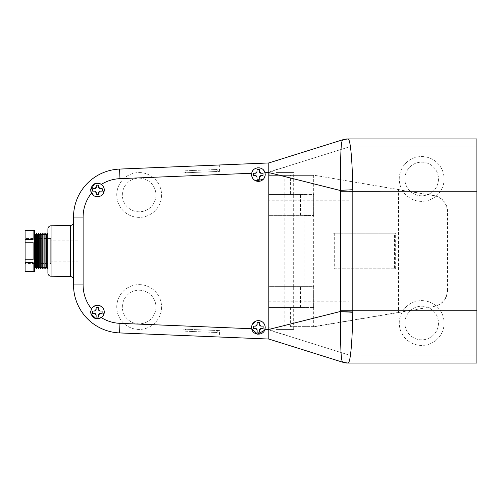 <?xml version="1.0" encoding="UTF-8"?>
<svg xmlns="http://www.w3.org/2000/svg" width="502" height="502" viewBox="0 0 502 502"><rect width="100%" height="100%" fill="white"/><g stroke="black" fill="none" stroke-linecap="round" stroke-linejoin="round"><path stroke-width="0.38" stroke-dasharray="2.51 1.88" d="M139.148 172.562A22.408 22.408 0 0 1 161.562 194.977A22.408 22.408 0 0 1 139.148 217.385A22.408 22.408 0 0 1 116.74 194.977A22.408 22.408 0 0 1 139.148 172.562A22.408 22.408 0 0 1 161.562 194.977A22.408 22.408 0 0 1 139.148 217.385A22.408 22.408 0 0 1 116.74 194.977A22.408 22.408 0 0 1 139.148 172.562M421.674 162.159A16.804 16.804 0 0 1 438.484 178.969A16.804 16.804 0 0 1 421.674 195.774A16.804 16.804 0 0 1 404.869 178.969A16.804 16.804 0 0 1 421.674 162.159A16.804 16.804 0 0 1 438.484 178.969A16.804 16.804 0 0 1 421.674 195.774A16.804 16.804 0 0 1 404.869 178.969A16.804 16.804 0 0 1 421.674 162.159M139.148 284.615A22.408 22.408 0 0 1 161.562 307.023A22.408 22.408 0 0 1 139.148 329.438A22.408 22.408 0 0 1 116.74 307.023A22.408 22.408 0 0 1 139.148 284.615A22.408 22.408 0 0 1 161.562 307.023A22.408 22.408 0 0 1 139.148 329.438A22.408 22.408 0 0 1 116.74 307.023A22.408 22.408 0 0 1 139.148 284.615M421.674 300.623A22.408 22.408 0 0 1 444.088 323.031A22.408 22.408 0 0 1 421.674 345.439A22.408 22.408 0 0 1 399.266 323.031A22.408 22.408 0 0 1 421.674 300.623A22.408 22.408 0 0 1 444.088 323.031A22.408 22.408 0 0 1 421.674 345.439A22.408 22.408 0 0 1 399.266 323.031A22.408 22.408 0 0 1 421.674 300.623M421.674 156.561A22.408 22.408 0 0 1 444.088 178.969A22.408 22.408 0 0 1 421.674 201.377A22.408 22.408 0 0 1 399.266 178.969A22.408 22.408 0 0 1 421.674 156.561A22.408 22.408 0 0 1 444.088 178.969A22.408 22.408 0 0 1 421.674 201.377A22.408 22.408 0 0 1 399.266 178.969A22.408 22.408 0 0 1 421.674 156.561M139.148 290.219A16.804 16.804 0 0 1 155.959 307.023A16.804 16.804 0 0 1 139.148 323.834A16.804 16.804 0 0 1 122.344 307.023A16.804 16.804 0 0 1 139.148 290.219A16.804 16.804 0 0 1 155.959 307.023A16.804 16.804 0 0 1 139.148 323.834A16.804 16.804 0 0 1 122.344 307.023A16.804 16.804 0 0 1 139.148 290.219M421.674 306.226A16.804 16.804 0 0 1 438.484 323.031A16.804 16.804 0 0 1 421.674 339.841A16.804 16.804 0 0 1 404.869 323.031A16.804 16.804 0 0 1 421.674 306.226A16.804 16.804 0 0 1 438.484 323.031A16.804 16.804 0 0 1 421.674 339.841A16.804 16.804 0 0 1 404.869 323.031A16.804 16.804 0 0 1 421.674 306.226M139.148 178.166A16.804 16.804 0 0 1 155.959 194.977A16.804 16.804 0 0 1 139.148 211.781A16.804 16.804 0 0 1 122.344 194.977A16.804 16.804 0 0 1 139.148 178.166A16.804 16.804 0 0 1 155.959 194.977A16.804 16.804 0 0 1 139.148 211.781A16.804 16.804 0 0 1 122.344 194.977A16.804 16.804 0 0 1 139.148 178.166M290.583 307.425L290.583 326.633L314.854 326.633L313.675 326.633L313.675 286.698L313.643 307.425L268.859 307.425L268.859 326.633L268.859 307.425L304.043 307.425L304.043 286.617L304.043 307.343L268.859 307.343L268.859 286.698L304.043 286.698L268.859 286.698L304.043 286.617L268.859 286.617L268.859 215.383L268.859 286.617L304.074 286.617L304.074 215.458L304.074 286.617L313.675 286.617L313.675 175.367L268.859 175.367L268.859 194.575L268.859 175.367L314.854 175.367L434.5 195.648C442.595 197.706 446.968 202.971 447.621 211.43L447.232 211.43A16.008 15.989 -90 0 0 433.897 195.648L434.5 195.648M313.675 286.698L313.643 307.425L268.859 307.425L304.043 307.425L268.859 307.425L268.859 286.617L313.675 286.617M304.043 215.458L313.643 215.458L304.043 215.458M290.583 194.575L268.859 194.575L268.859 215.383L304.043 215.302L268.859 215.383L304.043 215.383L268.859 215.383L304.043 215.383L304.043 194.575L268.859 194.575L304.043 194.657L304.043 215.302L268.859 215.302L268.859 194.657L304.043 194.657L268.859 194.575L313.656 194.575L313.643 215.302L313.656 194.575L290.583 194.575L290.583 175.367M433.897 306.352A16.008 15.989 -90 0 0 447.232 290.57L447.621 290.57C446.968 299.029 442.595 304.294 434.5 306.352L313.675 326.633L290.583 326.633M334.288 268.808L395.651 268.808L395.651 233.192L334.288 233.192L334.288 268.808L394.472 268.808L394.472 233.192L333.108 233.192L333.108 268.808M314.854 326.633L398.513 312.52L398.513 189.48M447.621 290.57L447.621 211.43M398.513 312.52L434.5 306.352M447.232 290.57L447.232 211.43M314.854 175.367L433.897 195.648M395.651 268.808L394.472 268.808M395.651 233.192L394.472 233.192M334.288 233.192L333.108 233.192M104.265 312.068L104.134 310.738M103.751 309.464L103.123 308.291M102.276 307.255L101.247 306.415M98.787 305.392L97.463 305.266M93.686 306.408L91.81 308.284M91.345 309.088L90.686 311.491M264.604 330.228L265.075 326.105M264.686 324.832L264.058 323.658M263.211 322.623L262.182 321.776M259.729 320.759L258.404 320.634M257.074 320.759L255.8 321.148M252.117 324.832L251.734 326.105M264.805 172.261L264.027 170.736M263.224 169.77L262.282 168.979M261.285 168.402L260.557 168.114M259.521 167.856L258.26 167.762M257.037 167.9L255.844 168.264M254.696 168.86L253.774 169.582M253.366 169.996L252.694 170.868M252.079 172.054L251.728 173.246M104.265 189.932L104.134 188.608M103.751 187.328L103.123 186.154M102.276 185.119L100.958 184.096M99.521 183.45L97.626 183.13M96.246 183.243L94.658 183.738M347.817 138.947A16.008 16.008 0 0 0 343.029 139.681L268.808 162.962L343.029 139.681A16.008 16.008 0 0 1 347.817 138.947L448.085 138.947L347.817 138.947L448.085 138.947L448.085 363.053L476.9 363.053L476.9 146.954L349.053 146.954L476.9 146.954L476.9 138.947L448.085 138.947L448.085 363.053L448.085 355.046L448.085 363.053L347.817 363.053A16.008 16.008 0 0 1 343.029 362.318L268.808 339.038L119.576 332.92A48.023 48.023 0 0 1 73.524 284.941A48.023 48.023 0 0 0 119.576 332.92L268.808 339.038L119.576 332.92A48.023 48.023 0 0 1 73.524 284.941L73.524 217.059A48.023 48.023 0 0 1 119.576 169.08L268.808 162.962L119.576 169.08L268.808 162.962L268.808 339.038L343.029 362.318A16.008 16.008 0 0 0 347.817 363.053L448.085 363.053L347.817 363.053M268.808 175.054C272.429 168.553 281.453 169.118 287.621 166.218L349.053 146.954L268.808 172.123L268.859 162.943L268.859 172.104L349.053 146.954L349.053 355.046L476.9 355.046L349.053 355.046L268.808 329.877L268.808 172.123L268.808 301.238L349.053 301.238L268.808 301.238L268.808 326.946C272.435 333.453 281.453 332.882 287.627 335.782L349.053 355.046L268.859 329.896L268.808 326.946M349.097 191.638L380.252 191.638L349.097 191.638M349.053 200.762L268.808 200.762L349.053 200.762L349.053 301.238M268.859 329.896L268.859 339.057L268.859 329.896M90.661 189.932L90.831 191.438M93.686 195.585L94.853 196.213M100.061 196.219L101.235 195.592M102.27 194.745L103.117 193.722M251.602 174.564L251.728 175.888M252.744 178.342L253.592 179.371M254.621 180.224L255.794 180.852M263.211 179.377L264.052 178.354M265.075 175.901L265.207 174.564M251.602 327.436L251.728 328.741M90.661 312.068L90.849 313.65M96.102 318.732L98.248 318.826M102.27 316.881L103.117 315.852M100.262 191.136L102.264 191.136L102.264 188.733L100.262 188.733M96.265 192.737L96.265 194.732M94.665 188.733L92.663 188.733M95.261 188.614A1.6 1.6 0 0 1 94.859 188.721M98.185 185.131L96.265 185.131L96.265 187.133M263.017 173.253L261.015 173.253M261.015 175.65L263.017 175.65M259.44 176.986A1.6 1.6 0 0 1 259.678 176.378M257.018 177.256L257.018 179.252L259.415 179.252L259.415 177.256M253.416 175.65L255.418 175.65M256.014 173.134A1.6 1.6 0 0 1 255.418 173.253L253.673 173.253M257.018 169.651L257.018 171.653M259.647 325.108A1.6 1.6 0 0 1 259.528 324.512L259.528 322.51L257.131 322.51M263.13 328.515L263.13 326.112L261.128 326.112M257.131 330.115L257.131 332.117L259.528 332.117L259.528 330.115M255.531 326.112L253.529 326.112M256.127 325.999A1.6 1.6 0 0 1 255.731 326.099M98.517 309.433L98.517 307.431L96.114 307.431L96.114 309.433M101.718 311.033L100.118 311.033M100.519 313.43L102.119 313.43L102.119 311.033M98.517 315.036A1.6 1.6 0 0 1 98.775 314.158M96.114 317.032L98.517 317.032M95.047 313.524A1.6 1.6 0 0 1 95.393 313.694M93.993 311.033L92.512 311.033L92.512 313.43M95.11 310.914A1.6 1.6 0 0 1 94.514 311.033M185.495 172.782L217.278 171.483L185.495 172.782L185.414 170.787L217.197 169.481L185.414 170.787M217.278 171.483L217.197 169.481M183.192 172.876L219.581 171.389L183.192 172.876L182.929 166.482L219.318 164.989L182.929 166.482M219.581 171.389L219.318 164.989M185.495 329.218L217.278 330.517L185.495 329.218L185.414 331.213L217.197 332.519L185.414 331.213M217.278 330.517L217.197 332.519M219.581 330.611L183.192 329.124L219.581 330.611L219.318 337.011L182.929 335.518L219.318 337.011M183.192 329.124L182.929 335.518M70.656 225.436L70.656 276.564M73.524 279.746L73.524 222.254L73.524 279.746M47.91 233.65L47.91 268.35L47.91 233.65M77.923 261.122L77.923 240.878L77.923 261.122L50.708 261.122L50.708 240.878L50.708 261.122M77.923 240.878L50.708 240.878M50.708 263.487L50.708 238.513L50.708 263.487L25.1 263.487L25.1 238.513L25.1 263.487M50.708 238.513L25.1 238.513M34.707 268.608L34.707 233.392L34.707 268.608M34.707 271.406L34.707 230.594M25.1 230.594L25.1 271.406M25.1 262.533L33.101 262.533L33.101 271.35L25.1 271.35M25.1 242.19L33.101 242.19L33.101 259.81L25.1 259.81M25.1 230.65L33.101 230.65L33.101 239.467L25.1 239.467M33.101 239.467L33.101 230.65L33.101 239.467M33.101 259.81L33.101 242.19L33.101 259.81M33.101 271.35L33.101 262.533L33.101 271.35M34.72 233.392L34.72 268.608M35.567 266.995L35.567 235.005M47.778 268.608L47.778 233.392M46.761 266.995L46.761 235.005M45.908 268.608L45.908 233.392M44.891 266.995L44.891 235.005M44.044 268.608L44.044 233.392M43.028 266.995L43.028 235.005M42.181 268.608L42.181 233.392M41.164 266.995L41.164 235.005M40.317 268.608L40.317 233.392M39.3 266.995L39.3 235.005M38.447 268.608L38.447 233.392M37.43 266.995L37.43 235.005M36.583 268.608L36.583 233.392M268.808 162.962L268.808 339.038M73.524 217.059A48.023 48.023 0 0 1 119.576 169.08A48.023 48.023 0 0 0 73.524 217.059L73.524 284.941M47.91 228.981L47.91 273.019M293.67 286.617L276.056 286.617L293.67 286.617L293.67 215.383L276.056 215.383L293.67 215.383M276.056 286.617L276.056 215.383M276.056 329.438L293.67 329.438L276.056 329.438L276.056 307.425L293.67 307.425L276.056 307.425M293.67 329.438L293.67 307.425M293.67 194.575L276.056 194.575L293.67 194.575L293.67 172.562L276.056 172.562L293.67 172.562M276.056 194.575L276.056 172.562M293.67 307.343L276.056 307.343L293.67 307.343L293.67 286.698L276.056 286.698L293.67 286.698M276.056 307.343L276.056 286.698M293.67 215.302L276.056 215.302L293.67 215.302L293.67 194.657L276.056 194.657L293.67 194.657M276.056 215.302L276.056 194.657M284.86 307.343L284.86 286.698M299.123 307.343L299.123 286.698M300.541 307.343L300.541 286.698M299.123 286.617L299.123 215.383M299.123 326.633L299.123 307.425M299.123 194.575L299.123 175.367M284.86 286.617L284.86 215.383M284.86 194.575L284.86 175.367M284.86 326.633L284.86 307.425M380.252 310.223L476.9 310.223M380.252 191.777L476.9 191.777M51.053 276.219L51.053 225.781M284.86 215.302L284.86 194.657M299.123 215.302L299.123 194.657M300.541 215.302L300.541 194.657M349.053 146.954L277.198 169.488M277.198 332.512L349.053 355.046"/><path stroke-width="0.75" d="M91.464 308.862L90.661 312.068C92.004 318.18 95.568 320.038 101.354 317.647A6.802 6.802 0 0 0 99.114 305.467A6.802 6.802 0 0 0 91.464 308.862A38.434 38.434 0 0 1 83.112 284.941L73.524 284.941L73.524 217.059A48.023 48.023 0 0 1 119.576 169.08L268.808 162.962L343.029 139.681L268.808 162.962L268.808 329.444L340.551 311.435L340.551 190.565L268.808 172.562L264.949 172.713C263.456 165.955 252.663 166.413 251.728 173.259A6.802 6.802 0 0 0 258.404 181.366A6.802 6.802 0 0 0 264.949 172.713M104.134 310.738L103.751 309.464M103.123 308.291L102.276 307.255M101.247 306.415L98.787 305.392M97.463 305.266L93.686 306.408M91.81 308.284L91.345 309.088M90.686 311.491L90.661 312.068M251.602 327.436A6.802 6.802 0 0 0 251.728 328.741C252.663 335.6 263.456 336.026 264.949 329.287A6.802 6.802 0 0 0 258.404 320.634A6.802 6.802 0 0 0 251.602 327.436L251.734 326.105M104.265 189.932A6.802 6.802 0 0 0 101.354 184.353C95.562 181.962 91.998 183.82 90.661 189.932L91.464 193.138A6.802 6.802 0 0 0 104.265 189.932L103.117 193.722M265.075 326.105L264.686 324.832M264.058 323.658L263.211 322.623M262.182 321.776L259.729 320.759M258.404 320.634L257.074 320.759M255.8 321.148L252.117 324.832M265.207 174.564L264.805 172.261M264.027 170.736L263.224 169.77M262.282 168.979L261.285 168.402M260.557 168.114L259.521 167.856M258.26 167.762L257.037 167.9M255.844 168.264L254.696 168.86M253.774 169.582L253.366 169.996M252.694 170.868L252.079 172.054M101.354 184.353A38.434 38.434 0 0 1 119.972 178.656L251.728 173.259L251.602 174.564M104.134 188.608L103.751 187.328M103.123 186.154L102.276 185.119M100.958 184.096L99.521 183.45M97.626 183.13L96.246 183.243M94.658 183.738L90.661 189.932M347.817 138.947A16.008 16.008 0 0 0 343.029 139.681L347.924 138.947C350.591 138.301 352.354 162.19 352.812 189.731L340.551 190.308C340.551 164.807 340.4 141.451 342.734 139.832L343.029 139.681L342.734 139.832A16.008 15.863 90 0 1 347.924 138.947L476.9 138.947L476.9 191.777L352.831 191.777L352.812 312.269C352.354 339.81 350.591 363.699 347.924 363.053L343.029 362.318L268.808 339.038L119.576 332.92A48.023 48.023 0 0 1 73.524 284.941L73.524 217.059A48.023 48.023 0 0 1 119.576 169.08L119.972 178.656M268.808 172.525L268.808 162.962L343.029 139.681M340.569 310.223L476.9 310.223L476.9 363.053L347.924 363.053A16.008 15.863 -90 0 1 342.734 362.168C340.412 360.624 340.544 337.181 340.551 311.692L352.818 311.962M476.9 310.223L476.9 191.777M264.949 329.287L268.808 329.431L268.808 339.038L343.029 362.318A16.008 16.008 0 0 0 347.817 363.053L343.732 362.519M352.818 190.038L352.831 191.777L340.569 191.777M340.551 190.34L352.812 189.731L340.551 190.308M340.551 311.692L352.812 312.269L340.551 311.66M90.831 191.438L93.686 195.585M94.853 196.213L100.061 196.219M101.235 195.592L102.27 194.745M100.262 188.733A1.6 1.6 0 0 1 98.662 187.133L98.662 185.131L96.265 185.131L96.265 187.133L94.665 188.733L92.663 188.733L92.663 191.136L94.665 191.136L96.265 192.737L96.265 194.732L98.662 194.732L98.662 192.737L100.262 191.136L102.264 191.136L102.264 188.733L100.262 188.733L98.662 187.133L98.662 185.131L98.185 185.131M251.728 175.888L252.744 178.342M253.592 179.371L254.621 180.224M255.794 180.852L263.211 179.377M264.052 178.354L265.075 175.901M261.015 173.253A1.6 1.6 0 0 1 259.415 171.653L259.415 169.651L257.018 169.651L257.018 171.653L255.418 173.253L253.416 173.253L253.416 175.65L255.418 175.65L257.018 177.256L257.018 179.252L259.415 179.252L259.415 177.256L261.015 175.65L263.017 175.65L263.017 173.253L261.015 173.253L259.415 171.653L259.415 169.651L257.018 169.651M101.354 317.647A38.434 38.434 0 0 0 119.972 323.344L251.728 328.741L257.626 334.194L264.604 330.228M257.131 322.51L257.131 324.512L255.531 326.112L253.529 326.112L253.529 328.515L255.531 328.515L257.131 330.115L257.131 332.117L259.528 332.117L259.528 330.115L261.128 328.515L263.13 328.515L263.13 326.112L261.128 326.112L259.528 324.512L259.528 322.51L257.131 322.51L257.131 324.512A1.6 1.6 0 0 1 256.127 325.999M90.849 313.65L96.102 318.732M98.248 318.826L102.27 316.881M103.117 315.852L104.265 312.068M98.517 307.431L96.114 307.431L96.114 309.433L94.514 311.033L92.512 311.033L92.512 313.43L94.514 313.43L96.114 315.036L96.114 317.032L98.517 317.032L98.517 315.036L100.118 313.43L102.119 313.43L102.119 311.033L100.118 311.033L98.517 309.433L98.517 307.431M96.265 194.732L98.662 194.732L98.662 192.737A1.6 1.6 0 0 1 100.262 191.136M92.663 188.733L92.663 191.136L94.665 191.136A1.6 1.6 0 0 1 96.265 192.737M96.265 187.133A1.6 1.6 0 0 1 95.261 188.614M263.017 175.65L263.017 173.253M259.678 176.378A1.6 1.6 0 0 1 261.015 175.65M255.418 175.65A1.6 1.6 0 0 1 257.018 177.256M253.673 173.253L253.416 175.65M257.018 171.653A1.6 1.6 0 0 1 256.014 173.134M261.128 326.112A1.6 1.6 0 0 1 259.647 325.108M259.528 330.115A1.6 1.6 0 0 1 261.128 328.515L263.13 328.515M253.529 326.112L253.529 328.515L255.531 328.515A1.6 1.6 0 0 1 257.131 330.115M100.118 311.033A1.6 1.6 0 0 1 98.517 309.433M102.119 311.033L101.718 311.033M98.775 314.158A1.6 1.6 0 0 1 100.118 313.43L100.519 313.43M98.517 317.032L98.517 315.036M96.089 314.735A1.6 1.6 0 0 1 96.114 315.036L96.114 317.032M92.512 313.43L94.514 313.43A1.6 1.6 0 0 1 95.047 313.524M95.393 313.694A1.6 1.6 0 0 1 96.001 314.434M94.514 311.033L93.993 311.033M96.114 309.433A1.6 1.6 0 0 1 95.11 310.914M51.053 225.781A3.2 3.2 0 0 0 47.91 228.981L47.91 273.019A3.2 3.2 0 0 0 51.053 276.219L70.656 276.564L70.656 225.436L51.053 225.781L51.053 276.219M73.524 222.254A3.2 3.2 0 0 1 70.656 225.436M73.524 279.746A3.2 3.2 0 0 0 70.656 276.564M35.567 235.005L35.567 266.995L36.583 268.608L36.583 233.392L35.567 235.005L34.72 233.392L34.72 268.608L35.567 266.995M36.583 233.392L37.43 235.005L37.43 266.995L36.583 268.608M37.43 266.995L38.447 268.608L38.447 233.392L37.43 235.005M38.447 233.392L39.3 235.005L39.3 266.995L38.447 268.608M39.3 266.995L40.317 268.608L40.317 233.392L39.3 235.005M40.317 233.392L41.164 235.005L41.164 266.995L40.317 268.608M41.164 266.995L42.181 268.608L42.181 233.392L41.164 235.005M42.181 233.392L43.028 235.005L43.028 266.995L42.181 268.608M43.028 266.995L44.044 268.608L44.044 233.392L43.028 235.005M44.044 233.392L44.891 235.005L44.891 266.995L44.044 268.608M44.891 266.995L45.908 268.608L45.908 233.392L44.891 235.005M45.908 233.392L46.761 235.005L46.761 266.995L45.908 268.608M46.761 266.995L47.778 268.608L47.778 233.392L46.761 235.005M25.1 271.406L33.101 271.35L33.101 262.533L25.1 262.533L25.1 259.81L33.101 259.81L33.101 242.19L25.1 242.19L25.1 239.467L33.101 239.467L33.101 230.65L25.1 230.594L34.707 230.594L34.707 271.406L25.1 271.406M25.1 239.467L25.1 230.65M25.1 259.81L25.1 242.19M25.1 271.35L25.1 262.533M91.464 193.138A38.434 38.434 0 0 0 83.112 217.059L83.112 284.941M119.972 323.344L119.576 332.92A48.023 48.023 0 0 1 73.524 284.941M83.112 217.059L73.524 217.059M343.029 362.318L268.808 339.038"/></g></svg>
